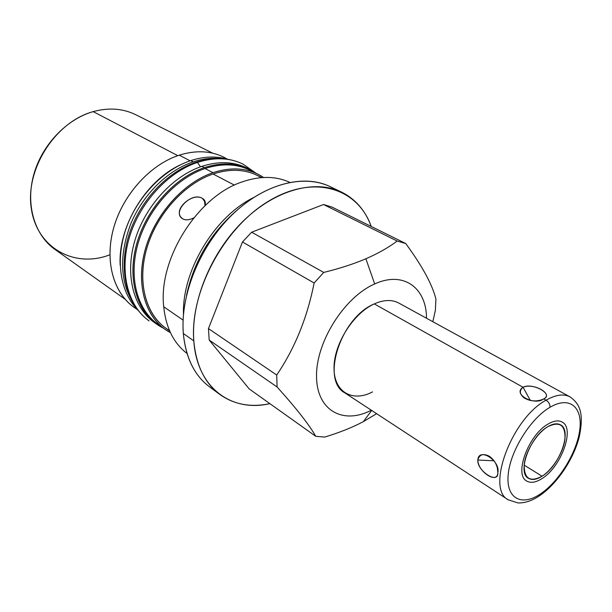 <?xml version="1.0" encoding="UTF-8"?>
<svg xmlns="http://www.w3.org/2000/svg" width="612" height="612" viewBox="0 0 612 612"><rect width="100%" height="100%" fill="white"/><g stroke="black" fill="none" stroke-linecap="round" stroke-linejoin="round"><path stroke-width="0.92" d="M374.689 283.96C344.357 297.065 316.037 341.894 316.534 376.196C316.588 410.69 343.187 424.95 371.316 410.208C343.187 424.95 316.588 410.69 316.534 376.196C316.037 341.894 344.357 297.065 374.689 283.96L365.884 258.777L374.689 283.96C403.583 270.588 426.549 287.908 426.503 318.24C426.549 287.908 403.583 270.588 374.689 283.96M372.547 391.909C352.535 402.505 333.976 392.185 334.022 368.172C333.754 344.311 353.185 313.336 374.292 303.904C383.77 299.704 391.932 299.421 398.779 303.047L570.002 396.874C563.744 393.585 555.773 394.686 546.088 400.179C555.773 394.686 563.744 393.585 570.002 396.874C579.908 403.859 584.299 413.375 579.067 437.641C573.123 460.148 556.415 484.704 538.897 496.171L539.968 494.244C558.626 482.172 576.741 452.926 579.725 430.114C582.976 407.156 569.619 395.597 550.004 407.278C530.428 418.6 510.232 451.098 508.189 474.621C505.849 498.321 521.286 506.637 539.968 494.244C558.626 482.172 576.741 452.926 579.725 430.114C582.976 407.156 569.619 395.597 550.004 407.278C550.058 404.333 548.75 401.969 546.088 400.179L543.762 398.879C554.342 394.128 531.92 382.194 523.084 387.289L374.292 303.904L523.084 387.289C512.022 393.937 534.406 406.2 543.762 398.879L546.088 400.179C548.75 401.969 550.058 404.333 550.004 407.278C530.428 418.6 510.232 451.098 508.189 474.621C505.849 498.321 521.286 506.637 539.968 494.244L538.897 496.171C531.782 500.846 524.821 503.11 518.012 502.949L508.228 499.82C485.691 488.904 511.731 418.356 546.088 400.179C511.731 418.356 485.691 488.904 508.228 499.82L344.87 392.896C320.612 380.236 340.639 317.536 374.292 303.904M193.805 340.884C196.047 365.288 204.745 383.166 219.899 394.511C234.228 404.601 250.882 407.638 269.869 403.645C231.642 412.603 196.911 387.954 193.805 340.884L183.332 333.517L193.805 340.884C189.628 291.763 224.16 227.243 269.226 200.774C314.239 173.869 357.852 188.274 371.232 226.471C365.379 210.505 355.434 199.015 341.397 192.015C314.874 179.171 275.033 189.743 242.865 221.429C210.704 253.054 190.814 302.267 193.805 340.884M219.899 394.511L209.618 386.922C194.44 375.561 185.681 357.76 183.332 333.517C180.165 295.168 199.757 246.468 231.665 215.248C263.596 183.975 303.292 173.655 329.868 186.515L341.397 192.015M335.475 189.605C309.901 173.227 268.966 180.838 235.153 211.936C201.348 242.933 180.012 293.737 183.332 333.517C186.117 360.751 196.666 379.723 214.98 390.418M163.718 306.757C158.064 258.907 197.928 195.947 242.658 181.741C260.245 175.805 275.928 176.004 289.705 182.33C275.928 176.004 260.245 175.805 242.658 181.741C197.928 195.947 158.064 258.907 163.718 306.757L183.095 320.107L163.718 306.757C165.913 327.68 173.686 343.248 187.027 353.461C173.686 343.248 165.913 327.68 163.718 306.757M253.529 197.584C214.43 216.763 181.986 270.833 183.462 314.361C181.986 270.833 214.43 216.763 253.529 197.584M277.083 386.975L276.708 375.018C294.785 348.412 307.255 317.727 314.124 282.981L323.748 272.424C339.706 268.5 353.751 263.956 365.884 258.777C377.918 253.536 388.352 247.63 397.196 241.059L405.718 243.515C422.341 266.182 432.409 284.733 435.935 299.169L435.362 310.422L432.829 321.705L435.362 310.422L435.935 299.169C432.409 284.733 422.341 266.182 405.718 243.515L332.109 207.124L323.518 204.523L251.631 232.216L242.459 241.977L208.455 328.606L209.205 340.065L249.206 388.934L209.205 340.065L277.083 386.975C296.285 408.288 309.182 424.736 315.769 436.318C309.182 424.736 296.285 408.288 277.083 386.975L209.205 340.065L208.455 328.606L242.459 241.977L314.124 282.981C307.255 317.727 294.785 348.412 276.708 375.018L208.455 328.606L276.708 375.018L277.083 386.975M371.683 410.445L363.406 421.607C352.244 427.505 339.339 432.661 324.712 437.06L315.769 436.318L249.206 388.934L315.769 436.318L324.712 437.06C339.339 432.661 352.244 427.505 363.406 421.607L371.683 410.445M376.617 413.674L363.406 421.607L376.617 413.674M323.748 272.424L251.631 232.216L323.518 204.523L397.196 241.059C388.352 247.63 377.918 253.536 365.884 258.777C353.751 263.956 339.706 268.5 323.748 272.424L314.124 282.981L242.459 241.977L251.631 232.216L323.748 272.424M405.718 243.515L397.196 241.059L323.518 204.523L332.109 207.124L405.718 243.515M137.715 309.901L133.768 307.094C113.151 292.559 104.308 260.238 113.901 227.083C123.456 193.935 150.621 164.383 179.255 155.165L190.125 160.811L179.255 155.165C195.771 150.062 210.597 150.72 223.74 157.154M180.647 164.735C145.602 180.685 117.764 227.083 120.181 265.501C117.764 227.083 145.602 180.685 180.647 164.735M257.866 174.152L263.535 177.48C249.398 168.04 232.552 166.441 212.984 172.676C183.906 182.506 155.961 213.267 145.832 247.455C135.65 281.658 144.187 314.675 164.827 329.21L170.434 332.645C147.117 320.665 135.504 287.724 144.6 251.907C153.604 216.113 182.583 182.911 212.984 172.676L205.02 168.537L212.984 172.676C229.752 167.221 244.708 167.711 257.866 174.152L249.811 170.144C236.653 163.702 221.728 163.167 205.02 168.537C223.625 162.639 239.866 163.901 253.743 172.332M164.827 329.21L157.498 323.985C136.859 309.45 128.245 276.601 138.289 242.635C148.272 208.7 176.042 178.222 205.02 168.537C175.139 178.497 146.673 210.62 137.44 245.664C128.122 280.732 138.809 313.581 161.285 326.425M227.412 159.189C213.573 150.935 197.523 149.596 179.255 155.165C149.787 164.628 121.987 195.672 113.144 229.837C104.224 264.017 114.987 296.369 137.295 309.381M125.123 299.276L54.904 249.39C34.83 235.26 25.513 205.326 33.553 175.346C41.562 145.381 66.28 119.256 93.177 111.621L177.801 155.662L93.177 111.621C108.729 107.398 122.913 108.431 135.711 114.712L212.769 153.199M169.639 330.893L165.745 328.131C145.396 313.834 136.981 281.336 146.987 247.661C156.94 214.009 184.426 183.715 213.06 174.007L234.427 185.13L213.06 174.007C231.481 168.078 247.539 169.294 261.217 177.633M182.766 218.882C185.734 220.435 189.399 220.098 193.775 217.864C189.399 220.098 185.734 220.435 182.766 218.882C171.176 212.364 191.594 191.235 202.427 198.418L205.326 202.473L202.427 198.418C193.101 192.183 173.479 208.47 180.945 217.26L182.766 218.882M205.012 205.663C205.923 202.381 205.066 199.963 202.427 198.418L204.4 200.116L205.012 205.663M169.478 330.526C147.316 317.919 136.851 285.429 146.138 250.66C155.349 215.921 183.539 183.99 213.06 174.007C229.607 168.614 244.364 169.096 257.346 175.468L261.615 177.602M93.177 111.621C55.248 121.91 24.962 169.417 31.35 208.837C37.179 248.426 74.794 268.209 109.296 254.997M155.379 323.22C134.036 309.083 124.71 276.05 134.556 241.602C144.34 207.17 172.446 176.103 201.868 166.334C219.234 160.803 234.664 161.568 248.135 168.637M156.519 324.054L154.224 322.417C133.454 307.775 124.764 274.757 134.824 240.661C144.837 206.581 172.729 176.019 201.868 166.334L204.354 167.627C175.185 177.35 147.24 208.011 137.187 242.168C127.082 276.341 135.749 309.404 156.519 324.054L163.22 328.063C139.299 316.458 126.967 283.494 135.765 247.416C144.463 211.37 173.617 177.824 204.354 167.627L201.868 166.334C218.652 160.971 233.654 161.522 246.888 167.994L249.405 169.241C236.171 162.777 221.154 162.234 204.354 167.627C224.482 161.331 241.725 163.213 256.099 173.273L249.405 169.241M190.783 160.589C203.949 156.358 216.212 155.907 227.565 159.235C216.212 155.907 203.949 156.358 190.783 160.589L193.216 161.851L190.783 160.589C163.496 169.555 137.233 196.743 126.179 228.276C115.117 259.825 120.212 292.146 137.402 309.496C120.212 292.146 115.117 259.825 126.179 228.276C137.233 196.743 163.496 169.555 190.783 160.589M219.953 158.523C211.377 157.712 202.465 158.822 193.216 161.851C202.465 158.822 211.377 157.712 219.953 158.523M133.194 303.108C119.86 281.16 119.118 254.546 130.983 223.273C143.162 194.318 167.833 170.258 193.216 161.851C167.833 170.258 143.162 194.318 130.983 223.273C119.118 254.546 119.86 281.16 133.194 303.108M542.048 476.228C529.992 482.577 524.04 478.722 524.201 464.661C525.494 451.342 536.724 433.25 547.763 426.694C559.896 420.934 565.626 425.141 564.945 439.309C563.346 452.398 552.789 469.435 542.048 476.228L524.155 465.135L542.048 476.228C559.544 465.954 572.503 430.519 560.523 424.843C557.188 423.037 552.934 423.657 547.763 426.694C530.068 436.44 516.719 472.671 528.447 478.293C532.012 480.351 536.54 479.663 542.048 476.228M497.839 472.793C500.769 460.714 478.553 446.768 477.85 460.033C476.679 470.712 498.512 484.933 497.839 472.793L497.801 470.36C496.898 464.332 494.091 459.643 489.378 456.292C483.235 453.171 479.387 454.418 477.85 460.033L494.029 460.782L477.85 460.033C477.765 471.707 497.457 484.528 497.839 472.793L497.403 468.096M523.084 387.289C519.183 390.441 519.473 393.937 523.956 397.777C529.701 401.258 535.89 401.832 542.523 399.491L543.762 398.879C553.768 393.853 533.197 382.546 523.084 387.289L530.344 400.478L523.084 387.289M256.122 173.288L243.125 164.169C229.018 157.361 213.313 156.718 195.993 162.234L197.416 162.425C167.78 172.179 139.421 203.153 129.27 237.762C119.065 272.386 127.946 305.954 149.083 320.902C127.946 305.954 119.065 272.386 129.27 237.762C139.421 203.153 167.78 172.179 197.416 162.425L200.484 166.816L197.416 162.425C214.437 157.032 229.676 157.613 243.125 164.169C229.676 157.613 214.437 157.032 197.416 162.425L195.978 162.241M163.243 328.078L162.616 327.757M548.069 424.047C528.523 434.78 513.766 474.805 526.702 481.017C530.642 483.296 535.668 482.539 541.758 478.729C561.059 467.354 575.349 428.293 562.099 422.02C558.435 420.039 553.761 420.719 548.069 424.047M238.198 209.205C211.255 232.093 194.019 260.811 186.507 295.359M195.993 162.234C166.143 172.102 138.251 202.733 128.275 237.043C118.277 271.315 127.12 305.266 149.083 320.902"/></g></svg>
